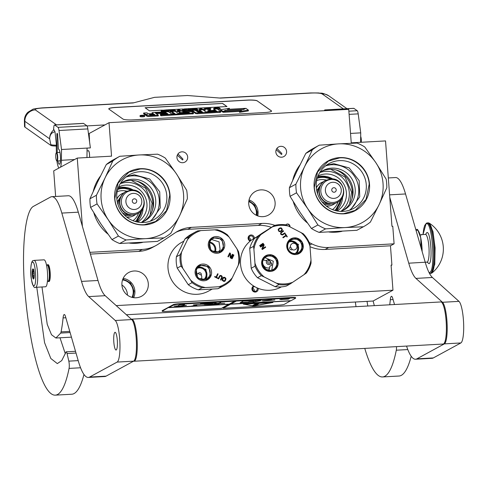 <?xml version="1.0" encoding="UTF-8"?>
<svg xmlns="http://www.w3.org/2000/svg" width="488" height="488" viewBox="0 0 488 488"><rect width="100%" height="100%" fill="white"/><g stroke="black" fill="none" stroke-linecap="round" stroke-linejoin="round"><path stroke-width="0.73" d="M309.246 242.53L311.923 243.89A33.721 32.873 61.5 0 0 328.747 247.459L394.097 243.823L392.773 226.249L391.949 226.292L385.532 140.922L351.244 142.832L348.725 109.349L109.025 122.689L89.188 133.48L89.578 141.977M82.387 226.316L77.257 158.075L111.545 156.166L109.025 122.689M89.89 252.345L142.295 249.429A33.721 32.873 61.5 0 0 155.892 245.574A33.721 32.873 61.5 0 0 158.447 244.024L175.204 232.77A33.721 32.873 -118.5 0 1 177.76 231.227A33.721 32.873 -118.5 0 1 191.357 227.365L261.885 223.443A33.721 32.873 -118.5 0 1 274.854 225.346M289.939 226.829A2.361 2.3 61.5 0 0 285.815 224.895M182.726 162.711A5.478 5.344 61.5 0 0 187.459 155.812A5.478 5.344 61.5 0 0 179.694 152.457A5.478 5.344 61.5 0 0 182.726 162.711M281.637 157.209A5.478 5.344 61.5 0 0 286.371 150.31A5.478 5.344 61.5 0 0 278.605 146.955A5.478 5.344 61.5 0 0 281.637 157.209M275.11 202.538A13.487 13.146 -118.5 0 1 268.369 215.116A13.487 13.146 -118.5 0 1 248.734 204.002A13.487 13.146 -118.5 0 1 255.474 191.424A13.487 13.146 -118.5 0 1 275.11 202.538M87.041 150.89L88.438 150.81A4.215 0.854 86.8 0 1 89.554 156.099A4.215 0.854 -93.2 0 1 89.505 157.392A4.3 0.872 -93.2 0 0 89.517 154.562A4.3 0.872 -93.2 0 0 88.432 150.725A4.3 0.872 -93.2 0 0 88.267 150.816M77.257 158.075L53.71 170.879L55.632 196.463M90.39 254.096L138.659 251.405A33.721 32.873 -118.5 0 0 152.256 247.55L155.892 245.574M271.096 227.28A33.721 32.873 61.5 0 0 258.25 225.425L187.715 229.348A33.721 32.873 61.5 0 0 175.973 232.276M328.747 247.459L325.112 249.441A33.721 32.873 -118.5 0 1 309.996 246.678M325.112 249.441L390.461 245.799L391.907 265.051L391.114 265.484M394.097 243.823L390.461 245.799M289.646 226.682A2.361 2.3 61.5 0 0 286.371 224.37M177.296 155.214L182.53 159.936L182.915 159.728L182.86 158.966L177.992 153.94M182.811 159.826A5.563 0.518 175.7 0 1 182.53 159.936L182.915 159.728M276.208 149.706L281.442 154.434L281.826 154.22L281.771 153.458L276.903 148.437M281.722 154.318A5.563 0.518 175.7 0 1 281.442 154.434L281.826 154.22M116.217 305.604L392.968 290.207L373.064 301.035L126.398 314.76M391.907 265.051L391.083 265.1L392.968 290.207M258.134 288.31A3.203 3.123 -118.5 0 1 253.699 291.739A3.203 3.123 -118.5 0 1 253.656 286.017M250.143 241.121A3.203 3.123 -118.5 0 1 249.466 235.49A3.203 3.123 -118.5 0 1 254.382 238.229M148.297 283.65A13.487 13.146 -118.5 0 1 141.557 296.234A13.487 13.146 -118.5 0 1 121.921 285.12A13.487 13.146 -118.5 0 1 128.667 272.536A13.487 13.146 -118.5 0 1 148.297 283.65M127.441 295.142A11.968 11.669 61.5 0 0 127.405 294.288A11.968 11.669 -118.5 0 0 121.915 284.98M254.699 286.645A2.361 2.3 61.5 0 0 253.888 291.08A2.361 2.3 -118.5 0 0 256.828 287.743M253.327 238.839A2.361 2.3 61.5 0 0 249.771 236.284A2.361 2.3 -118.5 0 0 250.82 240.572M248.813 201.202A12.31 11.999 -118.5 0 1 256.761 211.957A12.31 11.999 61.5 0 1 256.542 215.403M256.176 215.22A11.968 11.669 61.5 0 0 256.365 212.012A11.968 11.669 -118.5 0 0 248.764 201.599M131.986 297.344A11.968 11.669 61.5 0 0 133.194 291.141A11.968 11.669 -118.5 0 0 122.531 279.966M254.248 291.226A2.361 2.3 -118.5 0 0 253.016 288.457A2.361 2.3 61.5 0 0 252.662 288.31M250.429 240.486A2.361 2.3 61.5 0 0 248.843 237.571M132.364 297.442A12.31 11.999 61.5 0 0 133.59 291.092A12.31 11.999 -118.5 0 0 122.659 279.6M47.94 281.149L48.184 281.375A8.43 1.708 -93.2 0 0 48.544 281.539A8.43 1.708 -93.2 0 0 48.702 281.491A8.43 1.708 86.8 0 0 49.758 272.621A8.43 1.708 86.8 0 0 47.61 264.703A8.43 1.708 86.8 0 0 47.446 264.752A8.43 1.708 -93.2 0 0 47.263 264.905L47.049 265.155M47.421 281.179L48.111 281.143A8.009 1.623 -93.2 0 0 48.263 281.094A8.009 1.623 86.8 0 0 49.264 272.67A8.009 1.623 86.8 0 0 47.22 265.149L46.531 265.185M44.03 259.836A13.487 2.733 86.8 0 1 47.47 272.505A13.487 2.733 86.8 0 1 45.787 286.694A13.487 2.733 -93.2 0 1 45.53 286.773L35.636 287.322A13.487 2.733 86.8 0 0 35.892 287.249A13.487 2.733 86.8 0 0 37.576 273.06A13.487 2.733 86.8 0 0 34.136 260.385L44.03 259.836M32.36 262.227C35.288 259.878 37.161 284.766 34.117 285.663C31.189 288.011 29.317 263.13 32.36 262.227M33.617 278.971A5.057 1.025 86.8 0 1 32.245 274.488A5.057 1.025 86.8 0 1 32.861 268.925A5.057 1.025 86.8 0 1 33.178 268.992A5.057 1.025 86.8 0 1 34.264 273.89A5.057 1.025 86.8 0 1 33.727 278.874A5.057 1.025 86.8 0 1 33.617 278.971M33.818 278.739L34.008 278.245A4.386 0.891 -93.2 0 1 33.507 277.276L32.781 276.8L33.16 275.555A4.386 0.891 -93.2 0 1 32.983 273.164L32.415 271.969L33.056 271.218A4.386 0.891 -93.2 0 1 33.373 269.803L33.062 269.101L33.788 269.577M33.788 278.77L34.008 278.245M33.507 277.276L34.197 277.233M33.16 275.555L34.3 275.494M32.983 273.164L34.209 273.097M33.056 271.218L33.947 271.169M32.781 276.8L34.245 276.72M32.415 271.969L34.062 271.877M56.15 153.025A3.88 0.787 86.8 0 0 55.711 155.812A3.88 0.787 -93.2 0 0 56.571 160.601A3.88 0.787 -93.2 0 0 57.34 157.801A3.88 0.787 86.8 0 0 56.15 153.025L56.449 152.683A4.215 0.854 86.8 0 1 56.62 152.579A4.215 0.854 86.8 0 1 57.743 157.868A4.215 0.854 -93.2 0 1 57.09 160.997L60.427 160.808M58.902 168.055A11.804 2.391 86.8 0 1 56.907 160.912A4.215 0.854 -93.2 0 0 57.09 160.997M89.548 157.392A4.386 0.891 -93.2 0 0 89.591 156.142A4.386 0.891 86.8 0 0 88.432 150.639A4.386 0.891 86.8 0 0 88.194 150.822M54.998 131.797C51.6 132.394 49.819 134.743 49.642 138.83A10.962 10.596 -54.7 0 1 53.973 129.741L54.998 131.797L56.565 146.004A5.899 0.915 178.7 0 1 50.831 145.406L24.98 127.13A20.234 3.148 178.7 0 1 24.534 126.49L24.4 120.664A20.234 3.148 178.7 0 0 24.845 121.298L24.98 127.13M56.492 124.855L35.313 109.879A10.962 10.596 -54.7 0 0 24.845 121.298L49.642 138.83L50.813 144.57C51.63 145.003 53.546 145.204 56.547 145.168M53.973 129.741L53.552 129.442L53.832 126.868A5.057 1.025 -93.2 0 1 54.522 124.965L83.375 123.36A5.057 1.025 86.8 0 1 83.539 123.415L86.864 125.764A5.057 1.025 86.8 0 1 87.834 128.905L90.371 147.901L87.071 148.084L86.956 157.532M325.051 109.977A5.057 1.025 -93.2 0 0 324.886 109.922L353.733 108.318A5.057 1.025 86.8 0 1 353.898 108.373L325.051 109.977L325.96 110.617M324.886 109.922A5.057 1.025 -93.2 0 0 324.386 110.703M56.401 152.732L56.248 146.01M57.877 160.955A7.588 1.537 -93.2 0 0 59.335 164.249A7.588 1.537 -93.2 0 0 60.451 156.587A7.588 1.537 -93.2 0 0 58.493 149.096A7.588 1.537 -93.2 0 0 58.395 149.121L57.675 135.231A1.854 0.378 86.8 0 0 57.255 133.383L57.206 133.346A1.854 0.378 86.8 0 0 57.145 133.328A1.854 0.378 86.8 0 0 56.858 134.908L57.267 152.543M87.834 128.905L58.987 130.516L61.518 149.505L61.39 160.284A11.804 2.391 86.8 0 1 60.573 167.146M58.987 130.516A5.057 1.025 -93.2 0 0 58.011 127.368L54.687 125.019A5.057 1.025 -93.2 0 0 54.522 124.965M353.898 108.373L357.222 110.721A5.057 1.025 86.8 0 1 358.198 113.863L360.73 132.858L360.614 142.307M257.316 100.882A8.43 1.311 -1.3 0 0 247.312 100.095L115.43 107.433A8.43 1.311 -1.3 0 0 108.763 108.873A8.43 1.311 -1.3 0 0 108.946 109.135L123.019 119.084A8.43 1.311 -1.3 0 0 133.017 119.865L264.899 112.527A8.43 1.311 -1.3 0 0 271.572 111.093A8.43 1.311 -1.3 0 0 271.383 110.825L257.316 100.961A8.43 1.311 -1.3 0 0 247.318 100.18L115.43 107.519A8.43 1.311 -1.3 0 0 108.769 108.916M35.313 109.879C34.672 109.019 37.051 108.397 42.444 108.007L133.114 102.962L154.513 97.344L187.484 95.514L220.484 98.1L311.155 93.056C316.779 92.83 320.445 93.117 322.159 93.922L343.339 108.891M360.73 132.858L350.536 133.425M61.518 149.505L87.071 148.084M271.566 111.136A8.43 1.311 -1.3 0 0 271.389 110.91L257.316 100.961M140.117 116.425A2.324 0.36 -1.3 0 0 140.068 116.498A2.324 0.36 -1.3 0 0 140.123 116.571A2.324 0.36 -1.3 0 0 142.642 116.803A2.324 0.36 -1.3 0 0 144.722 116.394A2.324 0.36 -1.3 0 0 144.668 116.321M146.077 115.442A2.159 0.336 -1.3 0 0 146.034 115.516A2.159 0.336 -1.3 0 0 146.083 115.583L147.126 116.321L148.846 116.455L158.313 115.931L158.295 115.101L155.312 112.984L165.2 112.362L166.67 113.002L160.473 113.344L161.174 113.844L167.372 113.497L167.994 113.942L160.375 114.436L161.095 114.942L192.254 113.21L193.4 112.96L191.833 111.831L183.915 112.045L182.555 111.484L182.969 111.374L193.077 110.898L195.743 112.783L197.463 112.917L220.716 111.441L217.203 108.934L213.842 109.123L215.482 110.288L207.772 110.715L208.474 111.209L216.19 110.782L216.806 111.227L216.379 111.319L205.942 111.898L202.874 109.733L199.513 109.916L201.16 111.081L196.743 111.331L195.395 110.379L193.675 110.245L178.718 111.258L180.493 112.539L188.246 112.338L188.886 112.386L189.387 112.752L188.966 112.844L178.211 113.442L175.149 111.276L171.782 111.459L174.85 113.631L171.489 113.82L168.726 111.862L167.006 111.728L153.189 112.496L152.042 112.746L153.415 113.741L148.334 113.789L146.992 112.844L143.624 113.027L145.162 114.113A2.159 0.336 -1.3 0 0 147.724 114.314A2.159 0.336 -1.3 0 0 146.016 114.68A2.159 0.336 -1.3 0 0 146.058 114.747L147.108 115.491L148.828 115.626L158.295 115.101M143.624 113.027L143.649 113.863L145.18 114.942A2.159 0.336 -1.3 0 0 146.022 115.125M171.782 111.459L171.806 112.295L173.777 113.692M178.767 112.045L180.438 113.32M199.513 109.916L199.531 110.752L200.086 111.142M207.772 110.715L208.114 111.776M213.842 109.123L213.86 109.953L214.409 110.343M191.491 111.734L193.096 111.734L195.761 113.619L197.481 113.753L220.704 112.228M160.375 114.436L160.393 115.266L161.113 115.778L193.388 113.747M160.473 113.344L160.82 114.412M156.306 113.692L160.473 113.46M223.839 111.453L241.621 110.465L239.523 111.52L239.541 112.35L248.38 110.91L248.355 110.081L245.873 108.324L243.628 109.452L225.846 110.441L223.839 111.453L223.858 112.283L239.754 111.398M229.262 109.245L229.433 108.318L220.637 109.751L223.095 111.496L225.34 110.367L243.122 109.373L245.135 108.367L227.377 109.355L229.433 108.318M220.637 109.751L220.655 110.587L223.114 112.325L223.852 111.953M213.64 108.348L213.842 109.312L213.823 108.476L220.228 108.501L218.118 107.006L217.16 107.061L218.106 107.726L214.47 107.964L213.823 108.476M217.941 109.458L220.247 109.33L220.228 108.501M210.499 109.873L210.926 107.409L209.968 107.458L209.864 107.878L204.533 107.763L204.551 108.592L209.218 109.946L210.499 109.873L210.926 107.409L217.16 107.086M200.55 109.422L199.757 108.861L199.738 108.031L201.623 109.361L199.067 109.501L199.086 110.337L199.525 110.483M203.618 110.257L205.387 110.16L205.143 109.166L202.581 109.306L200.696 107.976L199.738 108.031M195.834 110.691L198.03 110.569L198.012 109.733L195.901 108.244L190.149 108.562L190.436 109.587L191.784 109.507M195.224 109.031L195.212 108.488L195.932 108.995L191.778 109.227L191.998 110.203M185.324 110.27L187.172 110.605M188.185 109.696L187.911 108.684L189.753 109.989L182.475 108.989L182.494 109.824L183.866 110.788M178.492 110.648L177.699 110.087L177.681 109.257L179.566 110.587L177.01 110.733L177.028 111.563L178.724 111.642M175.887 111.801L175.954 110.959L173.844 109.471L168.092 109.788L168.378 110.813L169.726 110.739M174.155 110.855L174.143 110.41L174.728 110.825L169.934 111.093L170.221 112.112L171.794 112.026M173.167 110.257L173.155 109.715L173.874 110.221L169.72 110.453L169.94 111.429M168.939 112.014L168.921 111.349L166.811 109.861L161.217 110.41L161.156 111.557L161.809 112.014M218.154 107.031L226.975 106.543L222.577 103.432L145.095 107.744L149.493 110.855L162.339 110.136M166.853 109.885L168.092 109.818M173.887 109.495L177.681 109.281M178.681 109.227L182.475 109.019M184.037 108.934L187.911 108.714M188.911 108.659L190.149 108.592M195.938 108.269L199.738 108.055M200.733 108.001L204.533 107.793M205.576 107.732L209.962 107.488M144.649 115.485A2.324 0.36 -1.3 0 0 142.13 115.259A2.324 0.36 -1.3 0 0 140.05 115.668A2.324 0.36 -1.3 0 0 140.099 115.741A2.324 0.36 -1.3 0 0 142.624 115.967A2.324 0.36 -1.3 0 0 144.704 115.558A2.324 0.36 -1.3 0 0 144.649 115.485M216.202 111.331L216.19 110.782M208.486 111.758L208.474 111.209M161.113 115.778L161.095 114.942M167.39 114.046L167.372 113.497M161.186 114.387L161.174 113.844M239.523 111.52L248.355 110.081M245.141 108.696L245.135 108.367M225.346 110.691L225.34 110.367M223.114 112.325L223.095 111.496M214.787 109.068L214.775 108.665M214.128 109.105L214.116 108.562M217.178 107.775L217.16 107.061M209.218 109.946L209.2 109.111L210.481 109.037M204.533 107.763L209.2 109.111M199.311 110.495L199.293 109.66L205.363 109.324M190.436 109.587L190.418 108.751L195.212 108.488M192.266 110.325L198.012 109.733M191.998 110.337L191.991 109.861L192.26 110.056M196.213 109.629L196.2 109.184L196.786 109.599L191.991 109.861M192.059 109.861L192.046 109.416L196.2 109.184M190.985 110.392L188.868 108.635L187.911 108.684M189.545 110.471L190.979 110.123M185.55 110.697L183.75 109.159L189.539 110.203M184.592 110.752L185.544 110.428M182.475 108.989L184.586 110.483M177.254 111.722L177.236 110.892L183.311 110.55L180.529 110.538L178.639 109.202L177.681 109.257M168.378 110.813L168.36 109.977L173.155 109.715M170.221 112.112L170.202 111.282L175.954 110.959M170.001 111.087L169.989 110.642L174.143 110.41M165.096 111.831L168.921 111.349M164.249 111.88L165.09 111.563M163.523 111.923L163.517 111.551L164.243 111.581M162.705 111.966L162.693 111.459L163.517 111.551M162.211 111.996L162.199 111.349L162.693 111.459M161.833 112.014L161.815 111.203L162.199 111.349M161.156 111.557L161.138 110.721L161.815 111.203M222.577 103.432L145.204 107.824M226.865 106.549L222.577 103.517M141.941 115.912L141.014 115.442L141.654 115.406L142.99 115.333L143.673 115.815L141.941 115.912M149.34 114.503L154.123 114.235L154.836 114.741L150.585 114.979L149.34 114.503M197.445 111.825L201.861 111.581L202.477 112.026L198.689 112.301L197.445 111.825M218.374 107.915L219.045 108.391L214.647 108.33L218.374 107.915L218.386 108.427M207.01 108.171L209.889 108.013L209.663 108.946L207.01 108.171M164.816 111.374L163.108 111.264L162.077 110.532L166.121 110.105L167.695 111.215L164.816 111.374M143.002 115.68L142.99 115.333M154.135 114.784L154.123 114.235M201.873 112.124L201.861 111.581M214.909 108.464L214.903 108.141M215.348 108.543L215.336 108.086M162.272 110.794L162.26 110.422M162.669 111.075L162.65 110.331M162.785 111.154L163.266 111.099L163.248 110.264M163.266 111.099L166.146 110.935L166.121 110.105M166.146 110.935L166.621 111.276M142.087 115.711L143.112 115.76L142.093 115.906M361.266 142.27A3.88 0.787 -93.2 0 0 360.687 136.433M361.022 142.282A4.215 0.854 -93.2 0 0 360.681 137.116M336.305 210.804A19.977 19.477 61.5 0 0 340.398 205.393M317.755 176.711A19.977 19.477 -118.5 0 1 324.526 176.211M337.147 210.981A19.977 19.477 61.5 0 0 346.401 192.76A19.977 19.477 -118.5 0 0 318.066 175.912M340.935 211.322A22.338 21.777 61.5 0 0 349.262 192.333A22.338 21.777 -118.5 0 0 319.841 172.545M349.573 203.96L351.574 192.205L345.053 177.101L330.712 169.293M296.533 192.803A46.366 45.195 61.5 0 1 296.009 188.496A46.366 45.195 61.5 0 1 295.88 184.165L304.555 166.774L312.271 149.901A46.366 45.195 -118.5 0 1 319.183 145.241A46.366 45.195 -118.5 0 1 319.311 145.174L338.635 143.868A42.151 41.09 -118.5 0 0 304.555 166.774A42.151 41.09 61.5 0 0 300.608 188.008A42.151 41.09 61.5 0 0 307.702 208.626L296.533 192.803L290.049 196.329L300.26 212.67L311.429 228.494A46.366 45.195 61.5 0 0 319.115 232.398L356.893 230.299A46.366 45.195 61.5 0 0 357.015 230.232L363.499 226.7A46.366 45.195 61.5 0 0 370.41 222.046L379.084 204.649A42.151 41.09 61.5 0 0 375.937 162.803L364.768 146.98A46.366 45.195 -118.5 0 0 357.082 143.076L338.715 143.862A42.151 41.09 -118.5 0 1 375.937 162.803L386.154 179.145A46.366 45.195 61.5 0 1 386.679 183.451A46.366 45.195 61.5 0 1 386.801 187.776L379.084 204.649A42.151 41.09 61.5 0 1 345.004 227.56L363.377 226.767L356.893 230.299M293.319 201.776A41.73 40.675 61.5 0 0 307.355 222.924M329.089 232.032A41.73 40.675 61.5 0 0 341.899 231.355M292.745 180.188A41.73 40.675 -118.5 0 1 299.986 164.907M321.604 171.319A22.338 21.777 -118.5 0 1 353.013 190.289A22.338 21.777 61.5 0 1 342.924 210.505M319.646 172.697A22.338 21.777 -118.5 0 1 322.678 170.696A22.338 21.777 -118.5 0 1 355.197 189.106A22.338 21.777 61.5 0 1 344.028 209.944A22.338 21.777 61.5 0 1 340.703 211.402M325.465 165.944A25.559 24.919 -118.5 0 1 358.71 188.728A25.559 24.919 61.5 0 1 349.53 210.182M345.004 227.56L325.6 228.872L319.115 232.398M312.271 149.901L305.787 153.427L297.113 170.824L289.396 187.697A46.366 45.195 61.5 0 0 290.049 196.329M305.787 153.427A46.366 45.195 -118.5 0 1 312.698 148.773L319.183 145.241M316.285 187.398A25.559 24.919 -118.5 0 1 329.065 163.553A25.559 24.919 -118.5 0 1 366.268 184.616A25.559 24.919 61.5 0 1 353.495 208.461A25.559 24.919 61.5 0 1 316.285 187.398M344.925 227.567A42.151 41.09 61.5 0 1 307.702 208.626L317.914 224.968A46.366 45.195 61.5 0 0 325.6 228.872M317.914 224.968L311.429 228.494M314.126 187.252A28.328 27.609 61.5 0 0 343.936 213.835A28.328 27.609 61.5 0 0 369.514 184.171A28.328 27.609 -118.5 0 0 339.703 157.594A28.328 27.609 -118.5 0 0 314.126 187.252M295.88 184.165L289.396 187.697M332.102 203.892A12.474 12.163 61.5 0 0 337.135 202.465L337.452 202.294C348.987 196.816 343.351 177.48 330.681 178.907L325.209 180.548A12.474 12.163 -118.5 0 0 319.457 194.828A12.474 12.163 -118.5 0 0 332.102 203.892M324.014 204.057L328.168 204.643L331.492 203.911M320.933 184.494L316.749 190.692M326.106 205.905A12.474 12.163 -118.5 0 0 328.265 205.979A12.474 12.163 61.5 0 0 333.298 204.551A12.474 12.163 61.5 0 0 335.122 203.331M316.334 187.935A12.474 12.163 -118.5 0 1 321.372 182.634A12.474 12.163 -118.5 0 1 323.391 181.768M326.265 206.034A12.474 12.163 -118.5 0 0 328.101 206.07A12.474 12.163 61.5 0 0 333.133 204.643A12.474 12.163 61.5 0 0 333.219 204.594M316.309 187.734A12.474 12.163 -118.5 0 1 321.208 182.719A12.474 12.163 -118.5 0 1 321.293 182.677M317.42 177.699L321.873 176.9L331.267 178.889M341.814 198.28L335.293 210.554M317.237 178.285A18.544 18.08 -118.5 0 1 321.909 177.406A18.544 18.08 -118.5 0 1 330.217 178.944M341.197 199.135A18.544 18.08 -118.5 0 1 334.701 210.383M332.487 209.614A16.69 16.269 61.5 0 0 338.08 201.928M326.173 180.048A16.69 16.269 61.5 0 0 321.415 179.59A16.69 16.269 -118.5 0 0 316.681 180.566M327.198 206.723A16.69 16.269 61.5 0 0 327.35 206.089M316.852 186.794A16.69 16.269 61.5 0 0 316.236 186.575M326.728 206.381A17.367 16.927 61.5 0 0 326.777 206.07M326.374 165.255L333.792 163.663L349.207 167.927L359.192 180.682L359.729 196.798L350.604 209.797M343.863 213.598C329.229 214.793 315.077 202.172 314.333 187.27L317.529 172.02L328.357 161.095L339.672 157.886C354.3 156.691 368.458 169.312 369.196 184.214L366.006 199.464L355.173 210.389L343.863 213.598M136.829 221.906A19.977 19.477 61.5 0 0 140.928 216.495M118.285 187.813A19.977 19.477 -118.5 0 1 125.05 187.313M137.671 222.077A19.977 19.477 61.5 0 0 146.931 203.856A19.977 19.477 -118.5 0 0 118.59 187.008M141.459 222.418A22.338 21.777 61.5 0 0 149.792 203.429A22.338 21.777 -118.5 0 0 120.365 183.647M150.097 215.055L152.097 203.301L145.583 188.197L131.242 180.389M97.057 203.899A46.366 45.195 61.5 0 1 96.532 199.592A46.366 45.195 61.5 0 1 96.41 195.267L105.079 177.876L112.795 160.997A46.366 45.195 -118.5 0 1 119.712 156.343A46.366 45.195 -118.5 0 1 119.834 156.276L139.159 154.964A42.151 41.09 -118.5 0 0 105.079 177.876A42.151 41.09 61.5 0 0 101.132 199.104A42.151 41.09 61.5 0 0 108.226 219.722L97.057 203.899L90.573 207.424L100.79 223.766L111.959 239.59A46.366 45.195 61.5 0 0 119.645 243.5L157.417 241.395A46.366 45.195 61.5 0 0 157.539 241.328L164.029 237.802A46.366 45.195 61.5 0 0 170.94 233.142L179.608 215.751A42.151 41.09 61.5 0 0 176.467 173.899L165.298 158.075A46.366 45.195 -118.5 0 0 157.606 154.171L139.239 154.958A42.151 41.09 -118.5 0 1 176.467 173.899L186.678 190.247A46.366 45.195 61.5 0 1 187.203 194.547A46.366 45.195 61.5 0 1 187.331 198.878L179.608 215.751A42.151 41.09 61.5 0 1 145.534 238.656L163.901 237.869L157.417 241.395M93.842 212.872A41.73 40.675 61.5 0 0 107.885 234.026M129.613 243.128A41.73 40.675 61.5 0 0 142.423 242.451M93.269 191.29A41.73 40.675 -118.5 0 1 100.51 176.009M122.128 182.421A22.338 21.777 -118.5 0 1 153.543 201.391A22.338 21.777 61.5 0 1 143.448 221.601M120.176 183.793A22.338 21.777 -118.5 0 1 123.202 181.792A22.338 21.777 -118.5 0 1 155.721 200.202A22.338 21.777 61.5 0 1 144.558 221.04A22.338 21.777 61.5 0 1 141.233 222.498M125.989 177.046A25.559 24.919 -118.5 0 1 159.24 199.83A25.559 24.919 61.5 0 1 150.054 221.278M145.534 238.656L126.13 239.968L119.645 243.5M112.795 160.997L106.311 164.529L97.643 181.92L89.926 198.793A46.366 45.195 61.5 0 0 90.573 207.424M106.311 164.529A46.366 45.195 -118.5 0 1 113.228 159.869L119.712 156.343M116.809 198.5A25.559 24.919 -118.5 0 1 129.588 174.655A25.559 24.919 -118.5 0 1 166.798 195.719A25.559 24.919 61.5 0 1 154.019 219.563A25.559 24.919 61.5 0 1 116.809 198.5M145.454 238.662A42.151 41.09 61.5 0 1 108.226 219.722L118.444 236.064A46.366 45.195 61.5 0 0 126.13 239.968M118.444 236.064L111.959 239.59M114.649 198.354A28.328 27.609 61.5 0 0 144.46 224.931A28.328 27.609 61.5 0 0 170.044 195.273A28.328 27.609 -118.5 0 0 140.233 168.689A28.328 27.609 -118.5 0 0 114.649 198.354M96.41 195.267L89.926 198.793M132.632 214.988A12.474 12.163 61.5 0 0 137.659 213.561L137.976 213.396C149.511 207.919 143.875 188.575 131.211 190.009L125.733 191.644A12.474 12.163 -118.5 0 0 119.987 205.924A12.474 12.163 -118.5 0 0 132.632 214.988M124.544 215.153L128.692 215.739L132.016 215.007M121.457 195.596L117.272 201.794M126.63 217.001A12.474 12.163 -118.5 0 0 128.795 217.081A12.474 12.163 61.5 0 0 133.828 215.653A12.474 12.163 61.5 0 0 135.646 214.427M116.858 199.037A12.474 12.163 -118.5 0 1 121.902 193.73A12.474 12.163 -118.5 0 1 123.915 192.864M126.795 217.129A12.474 12.163 -118.5 0 0 128.631 217.166A12.474 12.163 61.5 0 0 133.663 215.739A12.474 12.163 61.5 0 0 133.743 215.696M116.839 198.829A12.474 12.163 -118.5 0 1 121.738 193.821A12.474 12.163 -118.5 0 1 121.817 193.779M117.944 188.795L122.403 188.002L131.791 189.991M142.337 209.376L135.823 221.65M117.767 189.387A18.544 18.08 -118.5 0 1 122.439 188.502A18.544 18.08 -118.5 0 1 130.741 190.046M141.721 210.23A18.544 18.08 -118.5 0 1 135.231 221.485M133.011 220.71A16.69 16.269 61.5 0 0 138.604 213.024M126.703 191.144A16.69 16.269 61.5 0 0 121.939 190.686A16.69 16.269 -118.5 0 0 117.212 191.668M127.728 217.825A16.69 16.269 61.5 0 0 127.874 217.184M117.376 197.896A16.69 16.269 61.5 0 0 116.76 197.671M127.252 217.477A17.367 16.927 61.5 0 0 127.301 217.166M126.898 176.351L134.322 174.759L149.737 179.029L159.716 191.784L160.259 207.894L151.134 220.893M144.387 224.694C129.759 225.895 115.601 213.274 114.863 198.366L118.053 183.122L128.887 172.197L140.196 168.988C154.83 167.787 168.982 180.407 169.726 195.316L166.53 210.56L155.702 221.485L144.387 224.694M268.882 269.772A6.997 6.82 -118.5 0 1 268.308 270.23M269.144 269.693A6.997 6.82 -118.5 0 1 267.479 269.998M268.717 270.48L269.114 269.797A7.253 7.07 61.5 0 0 269.48 268.382L269.852 266.241L271.7 265.234L271.651 264.173A7.253 7.07 61.5 0 0 268.949 260.11L267.973 259.628L266.119 260.635L263.978 260.098A7.253 7.07 61.5 0 0 263.239 259.964M300.803 232.355A29.506 28.761 -118.5 0 1 306.336 238.595A29.506 28.761 -118.5 0 1 309.953 246.117L311.002 260.025A29.506 28.761 -118.5 0 1 303.987 274.689L292.654 282.302A29.506 28.761 -118.5 0 1 276.483 283.199L264.106 276.909A29.506 28.761 -118.5 0 1 254.95 263.142L253.906 249.24A29.506 28.761 -118.5 0 1 260.921 234.569L272.255 226.957A29.506 28.761 -118.5 0 1 288.42 226.06L303.268 233.776A30.348 29.585 -118.5 0 1 306.854 238.223A30.348 29.585 -118.5 0 1 309.569 243.256L309.953 246.117M281.064 228.408L281.716 229.232L281.722 230.184L280.393 231.184L279.447 231.184L278.788 230.354L278.788 229.403L280.118 228.408L281.064 228.408M280.118 228.408L279.026 229.14M278.788 230.354L278.599 230.049M279.179 230.94L278.721 230.391M279.447 231.184L279.112 230.976M279.734 231.306L279.38 231.221M280.051 231.306L279.673 231.343M280.393 231.184L279.984 231.343M280.649 231.635L282.021 230.611L282.259 229.391L281.045 227.884L279.795 227.987M281.112 227.847L279.825 227.969L278.422 229.018L278.136 229.842L279.057 231.55L280.679 231.623L282.082 230.574L282.375 229.744L281.765 228.36L281.045 227.884M290.342 239.181A8.43 8.217 61.5 0 0 288.182 250.783A8.43 8.217 61.5 0 0 299.675 253.217A8.43 8.217 61.5 0 0 301.834 241.615A8.43 8.217 61.5 0 0 290.342 239.181M265.234 256.041A8.43 8.217 61.5 0 0 263.075 267.644A8.43 8.217 61.5 0 0 274.561 270.084A8.43 8.217 61.5 0 0 276.72 258.481A8.43 8.217 61.5 0 0 265.234 256.041M282.412 235.009L285.071 233.331L284.779 232.892L282.192 234.521L281.125 233.868L281.118 232.916L283.613 231.135L283.321 230.696L280.563 232.868L280.881 234.447L282.412 235.009M286.944 236.936L287.304 236.692L285.462 233.917L285.096 234.161L285.876 235.326L282.826 237.375L283.119 237.815L286.163 235.765L286.944 236.936L287.243 236.729L285.395 233.953M259.653 245.574L259.945 246.013L263.355 243.719L263.062 243.28L259.653 245.574M260.336 246.599L260.629 247.038L263.599 245.037L261.842 248.862L262.276 249.52L265.692 247.233L265.399 246.794L262.495 248.74L264.185 244.964L263.746 244.305L260.336 246.599M298.79 252.363A7.253 7.07 -118.5 0 1 288.731 249.99A7.253 7.07 -118.5 0 1 290.763 240.291A7.253 7.07 61.5 0 1 300.821 242.664A7.253 7.07 61.5 0 1 298.79 252.363M273.676 269.224A7.253 7.07 -118.5 0 1 263.624 266.851A7.253 7.07 -118.5 0 1 265.655 257.152A7.253 7.07 61.5 0 1 275.708 259.524A7.253 7.07 61.5 0 1 273.676 269.224M283.613 231.135L283.26 230.739M281.363 232.648L283.546 231.172M281.125 233.868L280.935 233.563M281.582 234.405L281.253 234.191M281.875 234.521L281.515 234.435M282.192 234.521L281.808 234.557M282.528 234.405L282.125 234.557M285.071 233.331L284.717 232.935M282.79 234.856L285.004 233.368M286.163 235.765L283.113 237.809M263.355 243.719L263.001 243.323M259.939 246.007L263.288 243.756M264.185 244.964L263.685 244.348M262.495 248.74L264.118 245M265.692 247.233L265.338 246.836M262.276 249.514L265.625 247.27M263.599 245.037L260.623 247.032M311.002 260.025L311.057 263.062A30.348 29.585 -118.5 0 1 306.226 273.164L303.987 274.689M272.255 226.957L274.494 225.432A30.348 29.585 -118.5 0 1 285.626 224.816L288.42 226.06M253.906 249.24L253.516 246.379A30.348 29.585 -118.5 0 1 258.347 236.277L254.547 238.345L262.288 233.105L274.494 225.432M258.347 236.277L260.921 234.569M254.547 238.345A30.348 29.585 61.5 0 0 249.716 248.447L253.516 246.379M249.716 248.447L251.204 268.254L255.004 266.186L254.95 263.142M264.106 276.909L261.312 275.665A30.348 29.585 -118.5 0 1 255.004 266.186M251.204 268.254A30.348 29.585 61.5 0 0 257.505 277.733L261.312 275.665M257.505 277.733L275.147 286.694L278.947 284.626L276.483 283.199M292.654 282.302L290.079 284.01A30.348 29.585 -118.5 0 1 278.947 284.626M275.147 286.694A30.348 29.585 61.5 0 0 286.279 286.078L290.079 284.01M266.979 269.803A13.487 13.146 -118.5 0 1 263.599 266.277A13.487 13.146 -118.5 0 1 262.8 264.917M281.393 286.877L281.033 287.072A27.822 27.121 -118.5 0 1 244.543 276.69A27.822 27.121 -118.5 0 1 252.339 239.474A27.822 27.121 -118.5 0 1 254.443 238.199L256.029 237.339M292.263 249.612A3.373 3.288 61.5 0 0 296.503 244.915A3.373 3.288 61.5 0 0 290.397 246.806L292.263 249.612A1.684 1.641 -118.5 0 1 290.006 249.094A1.684 1.641 -118.5 0 1 290.397 246.806M290.415 239.37L296.997 238.345L301.828 242.066L302.865 248.087L299.522 253.071L292.946 254.096L288.109 250.381L287.078 244.36L290.415 239.37M290.098 240.797L298.406 244.354L296.875 253.26M265.301 256.231L271.883 255.212L276.72 258.927L277.751 264.947L274.415 269.931L267.833 270.956L262.995 267.241L261.964 261.22L265.301 256.231M264.99 257.658L273.298 261.214L271.767 270.12M212.018 289.195L208.498 291.11A27.822 27.121 -118.5 0 1 183.403 291.348A27.822 27.121 -118.5 0 1 170.611 254.175A27.822 27.121 -118.5 0 1 181.908 242.231L183.708 241.255M205.21 287.505A29.506 28.761 -118.5 0 1 197.402 284.839A29.506 28.761 -118.5 0 1 190.594 280.075L182.841 268.412A29.506 28.761 -118.5 0 1 181.603 251.997L187.551 239.577A29.506 28.761 -118.5 0 1 200.928 230.592L214.622 229.83A29.506 28.761 -118.5 0 1 229.244 237.259L236.997 248.917A29.506 28.761 -118.5 0 1 238.229 265.332L232.288 277.757A29.506 28.761 -118.5 0 1 218.905 286.743L202.142 287.755A30.348 29.585 -118.5 0 1 196.877 285.675A30.348 29.585 -118.5 0 1 192.071 282.637L190.594 280.075M224.041 280.954L222.644 280.045L223.248 278.178L224.401 277.776L225.493 278.923L224.62 280.752L223.004 280.594L222.607 279.404L223.748 277.739M224.352 280.911L223.974 280.99M224.706 281.32L225.822 279.557L225.773 278.245L224.565 277.337L223.327 277.367M225.047 281.07L225.883 279.52L225.834 278.209L224.632 277.3L223.358 277.343L222.211 279.136L222.26 280.441L223.888 281.472L224.98 281.106M210.792 276.214A8.43 8.217 61.5 0 0 206.912 264.947A8.43 8.217 61.5 0 0 195.883 268.638A8.43 8.217 61.5 0 0 199.763 279.905A8.43 8.217 61.5 0 0 210.792 276.214M223.949 248.697A8.43 8.217 61.5 0 0 220.076 237.43A8.43 8.217 61.5 0 0 209.047 241.121A8.43 8.217 61.5 0 0 212.921 252.387A8.43 8.217 61.5 0 0 223.949 248.697M219.631 275.848L218.185 278.672L218.648 278.904L220.058 276.159L220.985 276.037L221.766 277.031L220.515 279.856L220.979 280.088L222.266 276.787L221.216 275.561L219.631 275.848M214.805 276.458L214.616 276.855L217.563 278.355L217.752 277.959L216.513 277.324L218.112 273.981L217.642 273.75L216.044 277.086L214.805 276.458M233.886 255.047L233.416 254.809L231.629 258.548L232.099 258.786L233.886 255.047L233.392 254.864M232.8 254.492L232.331 254.254L230.769 257.518L230.391 253.272L229.689 252.912L227.902 256.651L228.372 256.889L229.891 253.705L230.312 257.877L231.007 258.231L232.8 254.492L232.306 254.309M196.694 269.297A7.253 7.07 -118.5 0 1 207.973 267.406A7.253 7.07 -118.5 0 1 209.517 275.811A7.253 7.07 61.5 0 1 198.238 277.696A7.253 7.07 61.5 0 1 196.694 269.297M209.858 241.774A7.253 7.07 -118.5 0 1 221.137 239.889A7.253 7.07 -118.5 0 1 222.674 248.288A7.253 7.07 61.5 0 1 211.395 250.179A7.253 7.07 61.5 0 1 209.858 241.774M220.405 275.445L219.911 275.629M220.789 275.445L220.338 275.482M221.216 275.561L220.722 275.482M221.528 275.72L221.149 275.598M221.875 275.994L221.46 275.757M222.266 276.787L222.046 276.348M222.272 277.184L222.205 276.824M222.162 277.623L222.205 277.221M220.942 280.069L222.095 277.66M218.612 278.886L219.765 276.476M216.044 277.086L214.775 276.513M218.112 273.981L217.618 273.805M216.513 277.324L218.044 274.018M217.752 277.959L216.446 277.361M217.526 278.337L217.691 277.995M232.056 258.762L233.819 255.084M230.97 258.213L232.733 254.529M229.891 253.705L228.329 256.871M230.391 253.272L229.665 252.973M230.769 257.518L230.324 253.302M182.841 268.412L181.03 266.033A30.348 29.585 -118.5 0 1 180.182 254.724L181.603 251.997M202.142 287.755L198.335 289.823A30.348 29.585 -118.5 0 1 188.27 284.711L177.229 268.101L181.03 266.033M188.27 284.711L192.071 282.637M198.335 289.823L217.843 288.737L221.644 286.669L218.905 286.743M232.288 277.757L230.861 280.484A30.348 29.585 -118.5 0 1 224.254 285.419A30.348 29.585 -118.5 0 1 221.644 286.669M236.997 248.917L238.473 251.485A30.348 29.585 -118.5 0 1 239.321 262.788L238.229 265.332M214.622 229.83L217.367 229.756A30.348 29.585 -118.5 0 1 227.432 234.874L229.244 237.259M187.551 239.577L188.642 237.028A30.348 29.585 -118.5 0 1 195.249 232.099A30.348 29.585 -118.5 0 1 197.86 230.842L200.928 230.592M195.249 232.099L191.448 234.167A30.348 29.585 61.5 0 0 184.842 239.102L188.642 237.028M184.842 239.102L176.375 256.792L180.182 254.724M177.229 268.101A30.348 29.585 -118.5 0 1 176.375 256.792M224.254 285.419L220.454 287.487A30.348 29.585 -118.5 0 1 217.843 288.737M198.232 273.597A1.684 1.641 -118.5 0 1 200.416 272.908A1.684 1.641 -118.5 0 1 201.215 275.11L198.232 273.597A3.373 3.288 61.5 0 0 196.274 274.402M200.855 279.337A3.373 3.288 61.5 0 0 201.215 275.11M210.572 276.141L207.229 279.673L197.768 278.288L196.024 268.748L199.366 265.222L208.821 266.607L210.572 276.141M198.427 267.021L205.912 269.364L206.936 277.214L205.204 279.484M223.73 248.624L220.387 252.156L210.932 250.765L209.181 241.231L212.524 237.699L221.985 239.089L223.73 248.624M211.591 239.504L219.069 241.847L220.094 249.691L218.368 251.967M78.306 212.17L61.823 213.085A67.442 13.67 -93.2 0 0 51.832 196.676L68.32 195.755A67.442 13.67 86.8 0 1 78.306 212.17L97.996 280.484A67.442 13.67 -93.2 0 0 105.188 295.691L131.748 319.573A21.075 4.27 86.8 0 1 136.365 341.106A21.075 4.27 86.8 0 1 133.614 361.163A21.075 4.27 -93.2 0 0 134.041 361.236A21.075 4.27 -93.2 0 0 134.444 361.12A21.075 4.27 86.8 0 0 137.073 338.946A21.075 4.27 86.8 0 0 131.699 319.152L440.798 301.95A21.075 4.27 86.8 0 1 446.172 321.751A21.075 4.27 86.8 0 1 443.543 343.918A21.075 4.27 -93.2 0 1 443.141 344.04L134.041 361.236M131.37 319.231A21.075 4.27 86.8 0 1 131.699 319.152M367.781 306.013L367.037 301.37M374.32 305.653L373.137 300.998M394.517 304.524L392.736 298.369A8.43 1.708 86.8 0 0 391.492 296.314A8.43 1.708 86.8 0 0 390.321 299.699A75.03 15.207 86.8 0 1 389.747 304.793M406.553 346.071A67.442 13.67 -93.2 0 0 415.544 359.235A67.442 13.67 -93.2 0 0 416.831 358.857L444.367 343.875L460.855 342.954L433.313 357.936A67.442 13.67 86.8 0 1 432.026 358.32L415.544 359.235M389.778 197.372L408.749 263.191A67.442 13.67 86.8 0 0 415.935 278.398L442.5 302.279A21.075 4.27 86.8 0 1 447.112 323.819A21.075 4.27 86.8 0 1 444.367 343.875M407.803 349.567L396.305 350.201A122.244 24.772 86.8 0 1 382.513 376.943A122.244 24.772 86.8 0 1 364.768 348.401M356.02 306.671A122.244 24.772 86.8 0 1 355.355 302.023M396.305 350.201A5.057 1.025 -93.2 0 0 396.5 346.632M388.314 177.949L395.555 177.547A67.442 13.67 86.8 0 1 405.54 193.962L425.237 262.276A67.442 13.67 -93.2 0 0 432.423 277.483L458.982 301.364A21.075 4.27 86.8 0 1 463.6 322.904A21.075 4.27 86.8 0 1 460.855 342.954M411.201 356.264A122.244 24.772 86.8 0 1 399.001 376.028L382.513 376.943M76.024 353.062L67.063 353.562L68.814 361.144A5.057 1.025 -93.2 0 1 69.07 368.41A122.244 24.772 86.8 0 1 55.278 395.152A122.244 24.772 86.8 0 1 24.516 286.139A72.498 14.695 86.8 0 1 33.324 206.424L50.545 197.054A67.442 13.67 -93.2 0 1 51.832 196.676M67.063 353.562A5.057 1.025 -93.2 0 0 66.185 351.83A5.057 1.025 -93.2 0 0 65.654 352.775L61.738 360.595L57.334 363.603L50.831 358.509L44.573 342.692L36.771 287.261M61.823 213.085L81.514 281.399A67.442 13.67 86.8 0 0 88.7 296.606L115.259 320.488A21.075 4.27 86.8 0 1 119.877 342.027A21.075 4.27 86.8 0 1 117.132 362.078L89.591 377.059A67.442 13.67 -93.2 0 1 88.304 377.444A67.442 13.67 -93.2 0 1 78.318 361.029L65.502 316.572A8.43 1.708 86.8 0 0 64.257 314.522A8.43 1.708 86.8 0 0 63.086 317.908A75.03 15.207 86.8 0 1 61.067 331.877A8.43 1.708 -93.2 0 1 60.719 333.066L55.913 338.019L51.508 334.744L47.232 324.374L41.98 286.968M117.297 340.209A8.876 1.8 -93.2 0 0 115.064 332.291A8.876 1.8 -93.2 0 0 113.82 342.106A8.876 1.8 -93.2 0 0 116.052 350.018A8.876 1.8 -93.2 0 0 117.297 340.209M48.77 281.527A8.479 1.72 -93.2 0 0 48.959 281.564A8.479 1.72 -93.2 0 0 50.154 272.194A8.479 1.72 -93.2 0 0 48.019 264.63A8.479 1.72 -93.2 0 0 47.83 264.691M60.006 337.787L65.325 353.83M117.132 362.078L133.614 361.163L106.079 376.144A67.442 13.67 86.8 0 1 104.792 376.529L88.304 377.444M83.966 374.473A122.244 24.772 86.8 0 1 71.767 394.231L55.278 395.152M416.032 230.348L417.911 230.244L420.735 237.809A18.544 3.758 86.8 0 1 421.919 246.751A18.544 3.758 86.8 0 1 422.15 251.57M421.022 247.654L421.15 247.648A20.825 4.221 -93.2 0 0 421.077 246.58A20.825 4.221 -93.2 0 0 420.991 245.513L420.412 245.543M421.15 247.648L421.589 249.624M417.502 229.433L418.661 231.367A18.544 3.758 86.8 0 1 420.735 237.809L420.991 245.513M415.776 229.47L417.466 229.378A20.825 4.221 86.8 0 1 417.911 230.244M431.886 273.03L434.771 264.246L435.095 247.794L432.947 231.483L429.379 223.211L428.122 222.851L426.439 223.138L424.7 225.468L423.798 228.555L422.974 234.533M429.056 272.603L429.666 272.469C435.961 270.608 432.087 219.057 426.018 223.925L422.998 234.533M425.652 234.362L426.677 232.715C430.55 229.61 433.021 262.489 429.007 263.679L427.195 262.19M420.821 234.868A13.908 2.818 86.8 0 1 421.034 234.71A13.908 2.818 86.8 0 1 421.296 234.63A13.908 2.818 86.8 0 1 421.797 234.813L420.046 234.911M295.63 298.144A5.057 0.476 175.7 0 0 291.58 297.985L236.357 301.059L230.897 304.024L291.068 300.675L295.533 298.247A5.057 0.476 175.7 0 0 295.63 298.144L295.594 297.643A5.057 0.476 175.7 0 0 291.543 297.485L179.444 303.719A5.057 0.476 175.7 0 0 173.502 304.536L162.26 310.649A5.057 0.476 175.7 0 0 162.162 310.752L162.199 311.259A5.057 0.476 175.7 0 0 166.256 311.417L221.479 308.343L228.909 304.134M222.168 307.971L223.101 307.916L223.126 308.251L278.355 305.177A5.057 0.476 175.7 0 0 284.291 304.366L290.726 300.693M236.357 301.059L236.326 300.724L234.679 300.815L234.704 301.151L179.48 304.219A5.057 0.476 175.7 0 0 173.539 305.037L169.08 307.464L169.055 307.129L162.297 311.155A5.057 0.476 175.7 0 0 162.199 311.259M288.384 299.113L289.701 298.394L283.107 298.76L284.815 298.876L279.868 299.553L288.384 299.113L288.988 298.43M240.072 302.767L253.76 301.767L253.077 302.133L260.897 300.632L256.749 300.138L256.072 300.504L243.378 300.968L240.072 302.767M274.854 299.949L263.587 301.011L262.038 300.846L270.84 299.784L261.928 300.852L274.854 299.949M271.621 299.638L270.84 299.778L271.621 299.638M263.721 301.005L270.157 300.425L263.721 301.005M290.738 300.858L230.568 304.207L230.885 303.853M252.967 306.11L272.963 302.481L243.286 304.128L252.949 305.854M223.126 308.251L230.568 304.207M230.897 304.024L236.326 300.724M168.72 307.312L169.068 307.294M223.101 307.916L230.543 303.871M168.744 307.647L228.921 304.298M169.08 307.464L229.25 304.115L234.704 301.151M173.996 306.086L178.962 306.415L186.41 305.397L182.683 305.604L184.678 304.518L179.718 304.793L177.724 305.878L173.996 306.086M213.305 304.25L209.474 304.494M211.426 304.347L209.596 304.488M210.468 303.676L208.321 303.987M205.271 304.189L204.387 304.408M193.468 304.957L202.764 304.122L193.461 304.921M213.305 304.274L219.222 303.884L214.927 303.713M219.222 303.884L214.555 303.853L216.263 302.993L200.525 303.743L202.776 304.286L212.573 303.804L204.399 304.536L213.317 304.433M196.798 305.366L191.552 306.08M215.373 303.597L224.761 303.243L219.289 303.164L220.655 302.426L219.118 303.176L215.47 303.566M286.676 298.998L286.651 298.662L288.353 298.778M281.728 299.681L281.704 299.345L286.651 298.662M248.313 302.31L248.788 301.706L253.73 301.431L253.76 301.767M240.761 302.395L248.288 301.974M253.754 301.712L260.677 300.48M248.813 302.041L248.788 301.706M178.962 306.415L178.931 306.08L182.683 305.567M176.717 305.933L178.931 306.08M182.683 305.604L183.964 304.555M212.481 304.292L211.597 304.335M211.151 303.81L210.682 303.664M216.282 303.182L200.544 303.926M271.365 302.645L253.302 305.927L244.549 304.14L271.365 302.566M258.945 303.585L255.944 303.78L258.945 303.585M255.212 305.293L258.201 304.061L254.889 304.256L252.888 305.354L255.212 305.293L255.187 304.957L257.634 304.024M253.431 305.055L255.187 304.957M142.295 249.429L138.659 251.405M187.715 229.348L191.357 227.365M258.25 225.425L261.885 223.443M311.923 243.89L309.819 245.037M249.045 199.921A13.487 13.146 -118.5 0 1 258.048 211.816A13.487 13.146 -118.5 0 1 257.737 215.897M248.892 200.696L254.699 205.088L257.255 211.926L257.005 215.611M123.153 278.392A13.487 13.146 -118.5 0 1 134.877 290.952A13.487 13.146 -118.5 0 1 133.645 297.68M122.842 279.118L130.558 283.064L134.084 291.061L132.87 297.552M50.831 145.406L50.813 144.57M133.785 102.785L42.084 107.891A10.962 2.22 86.8 0 1 42.444 108.007M89.554 138.354L89.097 138.379M104.926 124.916L87.01 125.916M219.447 98.021L310.795 92.94A10.962 2.22 86.8 0 1 311.155 93.056M358.198 113.863L349.103 114.369M357.222 110.721L348.865 111.185M56.858 134.908L57.645 134.865M83.539 123.415L54.687 125.019M86.864 125.764L58.011 127.368M61.39 160.284L74.536 159.552M310.795 92.94L318.627 92.952C321.482 93.69 320.585 91.836 328.735 95.794A10.962 10.596 125.3 0 0 322.159 93.922M148.846 116.455L148.828 115.626M147.126 116.321L147.108 115.491M146.083 115.583L146.058 114.747M145.18 114.942L145.162 114.113M152.091 113.619L152.073 112.789M188.899 112.85L188.886 112.386M188.258 112.887L188.246 112.338M182.225 113.222L182.213 112.673M180.511 113.314L180.493 112.539M178.767 112.136L178.748 111.307M219.588 112.521L219.569 111.691M197.481 113.753L197.463 112.917M195.761 113.619L195.743 112.783M193.096 111.734L193.077 110.898M192.455 111.679L192.437 110.849M182.982 111.782L182.969 111.374M192.272 114.039L192.254 113.21M165.853 113.045L165.841 112.417M165.219 113.082L165.2 112.362M155.745 113.301L155.739 112.893M141.91 115.912L141.904 115.583M351.933 199.049A25.376 24.735 61.5 0 0 352.36 192.095A25.376 24.735 61.5 0 0 336.116 169.976M334.152 192.235A2.275 2.22 61.5 0 0 336.208 189.85A2.275 2.22 61.5 0 0 333.81 187.715A2.275 2.22 -118.5 0 0 331.755 190.1A2.275 2.22 -118.5 0 0 334.152 192.235M333.926 198.396A8.119 7.912 61.5 0 0 341.258 189.893A8.119 7.912 61.5 0 0 332.718 182.28A8.119 7.912 -118.5 0 0 325.386 190.778A8.119 7.912 -118.5 0 0 333.926 198.396M333.011 202.465A11.572 11.279 61.5 0 0 343.467 190.344A11.572 11.279 61.5 0 0 331.285 179.486A11.572 11.279 -118.5 0 0 320.829 191.607A11.572 11.279 -118.5 0 0 333.011 202.465M325.526 180.377A12.474 12.163 -118.5 0 0 319.774 194.657A12.474 12.163 -118.5 0 0 332.42 203.722A12.474 12.163 61.5 0 0 337.452 202.294M321.775 201.544A10.114 9.864 61.5 0 0 328.387 203.52M319.573 187.319A10.114 9.864 61.5 0 0 317.639 193.937M321.683 176.15A19.898 19.392 -118.5 0 1 332.798 178.974M342.576 196.951A19.898 19.392 -118.5 0 1 336.244 210.792L342.594 196.914M332.834 178.98L321.665 176.15L317.737 176.772A19.898 19.392 -118.5 0 1 321.647 176.156M152.457 210.145A25.376 24.735 61.5 0 0 152.89 203.191A25.376 24.735 61.5 0 0 136.646 181.079M134.682 203.337A2.275 2.22 61.5 0 0 136.738 200.952A2.275 2.22 61.5 0 0 134.34 198.817A2.275 2.22 -118.5 0 0 132.285 201.196A2.275 2.22 -118.5 0 0 134.682 203.337M134.456 209.492A8.119 7.912 61.5 0 0 141.782 200.995A8.119 7.912 61.5 0 0 133.242 193.376A8.119 7.912 -118.5 0 0 125.91 201.873A8.119 7.912 -118.5 0 0 134.456 209.492M133.535 213.561A11.572 11.279 61.5 0 0 143.99 201.446A11.572 11.279 61.5 0 0 131.809 190.582A11.572 11.279 -118.5 0 0 121.359 202.703A11.572 11.279 -118.5 0 0 133.535 213.561M126.05 191.473A12.474 12.163 -118.5 0 0 120.298 205.753A12.474 12.163 -118.5 0 0 132.943 214.818A12.474 12.163 61.5 0 0 137.976 213.396M122.299 212.646A10.114 9.864 61.5 0 0 128.911 214.622M120.097 198.415A10.114 9.864 61.5 0 0 118.163 205.039M122.207 187.252A19.898 19.392 -118.5 0 1 133.322 190.07M143.1 208.047A19.898 19.392 -118.5 0 1 136.768 221.887L143.118 208.016M122.189 187.246L118.261 187.868A19.898 19.392 -118.5 0 1 122.177 187.252L133.358 190.076M269.187 269.577A6.997 6.82 -118.5 0 1 266.918 269.754M269.632 267.827A5.618 5.478 -118.5 0 1 263.581 265.478A5.618 5.478 61.5 0 1 262.629 262.007M271.206 262.928A2.556 2.489 -118.5 0 1 266.777 263.422A2.556 2.489 61.5 0 1 267.32 259.982M269.986 261.281A1.263 1.232 -118.5 0 1 269.663 263.02A1.263 1.232 -118.5 0 1 267.936 262.66A1.263 1.232 61.5 0 1 268.26 260.915A1.263 1.232 61.5 0 1 269.986 261.281M296.484 253.357A7.253 7.07 61.5 0 0 289.799 241.072M295.191 253.528A6.576 6.411 61.5 0 0 288.951 242.066M215.226 252.137A7.253 7.07 61.5 0 0 209.736 242.048M214.47 251.967A6.576 6.411 61.5 0 0 209.468 242.774M204.814 279.587A7.253 7.07 61.5 0 0 198.128 267.296M203.514 279.758A6.576 6.411 61.5 0 0 197.28 268.29M390.321 299.699L393.078 299.547M433.313 357.936L416.831 358.857M442.5 302.279L458.982 301.364M415.935 278.398L432.423 277.483M408.749 263.191L427.36 262.099M405.54 193.962L389.589 194.846M78.202 360.62L68.814 361.144M60.719 333.066L70.107 332.541M61.067 331.877L69.772 331.389M63.086 317.908L65.843 317.749M106.079 376.144L89.591 377.059M115.259 320.488L131.748 319.573M88.7 296.606L105.188 295.691M81.514 281.399L97.996 280.484M80.569 367.769L69.07 368.41M429.379 223.211A30.854 30.854 0 0 1 432.136 272.853L430.935 273.353A25.291 5.124 -93.2 0 0 431.416 273.213A25.291 5.124 -93.2 0 0 434.576 246.611A25.291 5.124 -93.2 0 0 428.122 222.851M430.935 273.353L430.068 273.402A25.291 5.124 -93.2 0 0 430.55 273.262A25.291 5.124 -93.2 0 0 433.71 246.66A25.291 5.124 -93.2 0 0 427.262 222.9M425.951 234.216L425.42 234.399A13.908 2.818 86.8 0 1 428.964 247.465A13.908 2.818 86.8 0 1 427.232 262.099A13.908 2.818 86.8 0 1 426.963 262.178M291.543 297.485L291.58 297.985M162.26 310.649L162.297 311.155M173.502 304.536L173.539 305.037M179.444 303.719L179.48 304.219M211.414 303.798L207.815 304.024M205.613 304.17L204.374 304.183M256.2 305.152L256.176 304.817M253.565 305.384L253.54 305.049M48.544 281.539L49.142 281.503M47.61 264.703L48.208 264.673M35.636 287.322C34.166 288.603 32.702 285.687 31.244 278.569C29.841 268.973 31.555 259.848 33.202 260.659L34.136 260.385M56.571 160.601L56.907 160.918M56.62 152.579L59.957 152.396M351.214 142.465L351.342 142.825M42.084 107.891C35.874 108.525 32.72 109.037 32.623 109.428L27.926 112.228C25.577 114.515 24.4 117.327 24.4 120.664M346.974 108.69L328.735 95.794M140.05 115.668L140.068 116.498M144.704 115.558L144.722 116.394M146.016 114.68L146.034 115.516M152.042 112.746L152.061 113.576M178.718 111.258L178.736 112.094M220.716 111.441L220.735 112.277M193.4 112.96L193.419 113.796M66.185 351.83L75.518 351.311M55.913 338.019L71.437 337.153M429.428 273.329L430.068 273.402M425.42 234.399L421.296 234.63"/></g></svg>
